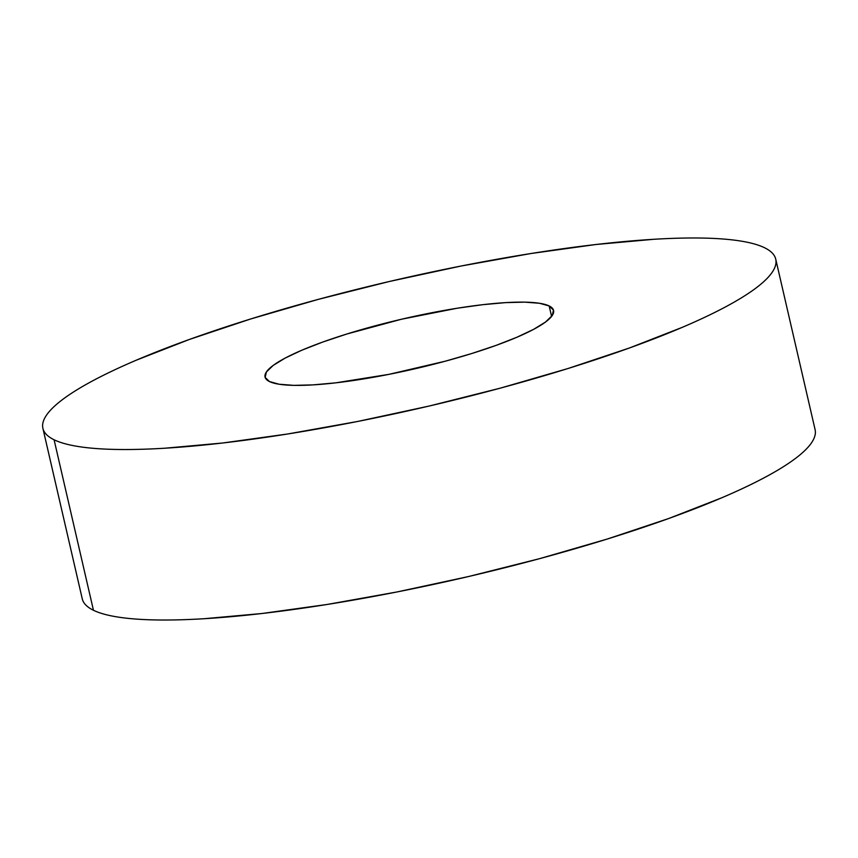 <?xml version="1.0" encoding="UTF-8"?>
<svg xmlns="http://www.w3.org/2000/svg" width="858" height="858" viewBox="0 0 858 858"><rect width="100%" height="100%" fill="white"/><g stroke="black" fill="none" stroke-linecap="round" stroke-linejoin="round"><path stroke-width="1.29" d="M82.518 599.753C83.827 603.85 87.473 607.346 93.447 610.263A376.061 65.165 -13 0 0 501.833 568.479A376.061 65.165 -13 0 0 815.1 429.654L775.739 259.159A376.061 65.165 167 0 1 462.473 397.983A376.061 65.165 167 0 1 54.086 439.768L93.447 610.263C99.431 613.17 107.625 615.443 118.039 617.074C128.453 618.704 140.884 619.648 155.341 619.937C169.787 620.216 185.972 619.808 203.904 618.736L261.883 613.513L327.037 604.482L396.857 591.988L468.683 576.501L539.736 558.622L607.282 539.038L668.747 518.5L721.739 497.801C737.816 490.937 751.983 484.255 764.253 477.734C776.511 471.214 786.636 464.993 794.626 459.062C802.616 453.142 808.311 447.629 811.711 442.524C815.111 437.419 816.162 432.818 814.843 428.732M42.9 428.346L82.261 598.841A376.061 65.165 -13 0 0 93.447 610.263L54.086 439.768A376.061 65.165 167 0 1 42.9 428.346A376.061 65.165 167 0 1 356.167 289.521A376.061 65.165 167 0 1 764.553 247.737A376.061 65.165 167 0 1 775.739 259.159M269.466 381.553A148.059 25.654 167 0 1 265.058 377.059A148.059 25.654 167 0 1 388.395 322.404A148.059 25.654 167 0 1 549.174 305.952L551.587 316.42L549.174 305.952A148.059 25.654 167 0 1 553.582 310.446A148.059 25.654 167 0 1 430.244 365.111A148.059 25.654 167 0 1 269.466 381.553L279.15 384.234L293.833 385.36L312.956 384.888L335.778 382.84L388.921 374.356L445.163 361.229L471.761 353.517L495.956 345.431L516.827 337.28L533.558 329.375L545.516 322.029L552.241 315.519L553.474 310.092L549.174 305.952L539.489 303.271L524.806 302.145L505.684 302.617L482.861 304.676L457.217 308.226L401.447 319.24L346.879 333.998L322.683 342.074L301.812 350.225L285.081 358.129L273.123 365.476L266.398 371.986L265.154 377.423L269.466 381.553M429.955 365.176A148.059 25.654 -13 0 0 400.16 372.061L412.923 368.972M54.086 439.768C48.112 436.851 44.466 433.354 43.157 429.268C41.838 425.182 42.889 420.581 46.289 415.476C49.689 410.371 55.384 404.858 63.374 398.938C71.364 393.007 81.489 386.786 93.747 380.266C106.017 373.745 120.184 367.063 136.261 360.199L189.253 339.5L250.718 318.962L318.264 299.378L389.317 281.499L461.143 266.012L530.963 253.518L596.117 244.487L654.096 239.264C672.029 238.192 688.213 237.784 702.659 238.063C717.116 238.352 729.547 239.296 739.961 240.926C750.375 242.557 758.569 244.83 764.553 247.737C770.527 250.654 774.173 254.15 775.482 258.247C776.801 262.334 775.75 266.924 772.35 272.029C768.95 277.134 763.255 282.647 755.265 288.578C747.275 294.498 737.151 300.718 724.892 307.239C712.623 313.76 698.455 320.442 682.378 327.306L629.375 348.005L567.921 368.543L500.375 388.127L429.322 406.006L357.496 421.493L287.666 433.987L222.522 443.018L164.543 448.241C146.611 449.313 130.427 449.721 115.969 449.442C101.523 449.163 89.093 448.208 78.679 446.578C68.265 444.948 60.071 442.685 54.086 439.768"/></g></svg>
